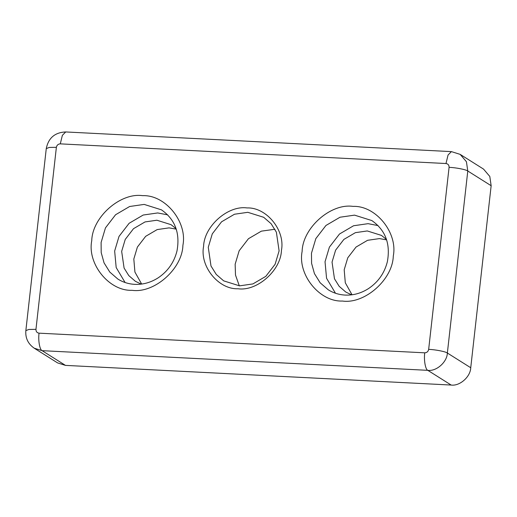 <?xml version="1.0" encoding="UTF-8"?>
<svg xmlns="http://www.w3.org/2000/svg" width="517" height="517" viewBox="0 0 517 517"><rect width="100%" height="100%" fill="white"/><g stroke="black" fill="none" stroke-linecap="round" stroke-linejoin="round"><path stroke-width="0.78" d="M247.811 212.313L263.696 217.302L271.108 223.719L276.375 232.165L279.102 250.887L275.096 264.297L265.809 276.356L252.891 283.93L239.565 285.849L223.674 280.86L216.261 274.443L210.994 265.997L208.273 247.275L212.28 233.865L221.56 221.806L234.485 214.232L247.811 212.313M274.941 229.251L261.363 231.151L248.438 238.725L239.151 250.79L235.151 264.2L235.493 275.044L239.313 285.836M351.579 294.839L345.77 292.034L339.165 286.315L334.473 278.792L332.043 262.106L335.611 250.157L343.883 239.41L355.399 232.656L367.277 230.95L381.43 235.397L386.47 239.423M386.619 239.862L379.426 238.602L367.555 240.308L356.039 247.061L347.767 257.809L344.193 269.758L345.304 282.799L352.038 294.78M141.199 284.117L135.389 281.306L128.785 275.593L124.093 268.065L121.663 251.378L125.23 239.436L133.509 228.682L145.025 221.935L156.897 220.223L171.049 224.669L176.097 228.695M176.239 229.134L169.053 227.874L157.174 229.587L145.658 236.334L137.386 247.087L133.819 259.03L134.924 272.078L141.658 284.053M237.988 288.757C218.529 289.578 199.614 266.268 203.601 246.363C204.099 226.278 227.997 205.146 247.048 207.937C266.507 207.11 285.423 230.427 281.435 250.331C280.938 270.41 257.039 291.543 237.988 288.757M378.069 225.593L368.091 223.667L353.576 225.755L339.501 234.007L329.394 247.145L325.031 261.751L326.563 278.282L335.475 293.236M167.689 214.865L157.711 212.946L143.203 215.033L129.127 223.279L119.013 236.418L114.651 251.023L116.183 267.56L125.095 282.515M65.465 365.383L42.097 350.668C39.712 349.867 38.038 340.238 39.053 333.168C36.965 332.825 35.931 331.552 35.957 329.348L28.874 329.452L25.85 330.634L46.265 148.605C48.404 137.974 54.886 132.417 65.717 131.951L451.412 151.617L460.156 154.376L483.524 169.091L489.799 176.446L491.15 185.719L470.735 367.742C470.509 376.79 459.742 386.309 451.16 385.049L65.465 365.383L57.6 362.915L34.232 348.199L42.097 350.668L427.792 370.334L451.16 385.049M142.64 195.659C120.325 192.389 92.336 217.14 91.748 240.657C87.082 263.967 109.229 291.278 132.022 290.308C154.337 293.572 182.32 268.827 182.908 245.304C187.574 221.993 165.427 194.689 142.64 195.659M117.87 279.064L109.798 272.078L104.066 262.882L101.203 252.613L101.099 242.486L105.462 227.887L115.569 214.749L129.644 206.496L144.159 204.409L161.459 209.844C175.101 219.408 180.271 233.141 176.969 251.042C174.113 262.339 167.889 271.244 158.286 277.758C150.841 282.528 142.996 284.725 134.737 284.35C128.597 284.02 122.975 282.256 117.87 279.064M353.014 206.38C330.699 203.116 302.716 227.868 302.128 251.385C297.462 274.695 319.609 301.999 342.396 301.036C364.711 304.3 392.7 279.548 393.288 256.031C397.954 232.721 375.807 205.417 353.014 206.38M328.25 289.791L320.178 282.805L314.439 273.603L311.583 263.334L311.473 253.214L315.835 238.608L325.949 225.47L340.024 217.224L354.539 215.137L371.839 220.565C385.475 230.136 390.645 243.869 387.349 261.764C384.493 273.066 378.263 281.972 368.66 288.486C361.221 293.255 353.369 295.453 345.117 295.078C338.978 294.742 333.355 292.984 328.25 289.791M460.156 154.376L466.431 161.731L467.782 171.004L491.15 185.719M470.735 367.742L447.36 353.027C447.134 362.074 436.374 371.594 427.792 370.334C425.401 369.532 423.733 359.903 424.748 352.827L39.053 333.168M428.664 349.369C435.392 349.589 445.673 351.605 447.36 353.027L467.782 171.004C466.095 169.576 455.807 167.566 449.079 167.346L428.664 349.369C428.192 351.554 426.887 352.704 424.748 352.827M451.412 151.617L448.058 155.003L445.984 163.527C448.071 163.863 449.105 165.136 449.079 167.346M65.717 131.951L62.363 135.338L60.289 143.862L445.984 163.527M46.265 148.605L49.289 147.429L56.372 147.326C56.844 145.141 58.15 143.984 60.289 143.862M35.957 329.348L56.372 147.326M25.85 330.634C25.262 338.04 28.06 343.895 34.232 348.199"/></g></svg>
